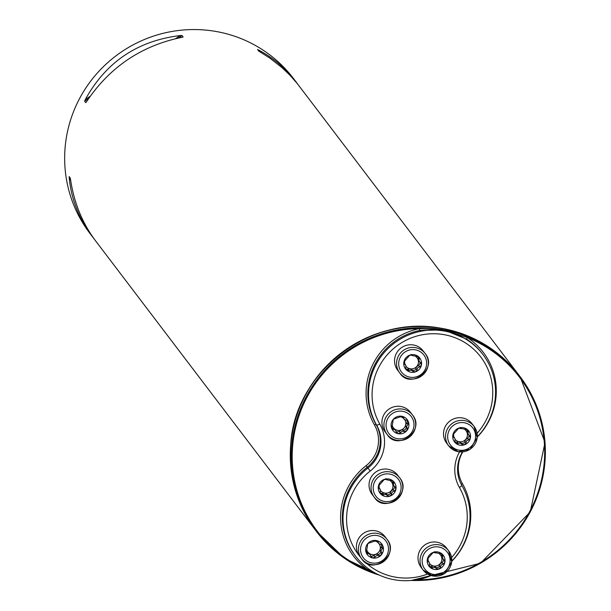 <?xml version="1.0" encoding="UTF-8"?>
<svg xmlns="http://www.w3.org/2000/svg" width="611" height="611" viewBox="0 0 611 611"><rect width="100%" height="100%" fill="white"/><g stroke="black" fill="none" stroke-linecap="round" stroke-linejoin="round"><path stroke-width="0.92" d="M519.182 375.452A127.905 125.507 142.8 0 0 519.136 375.398A127.905 125.507 142.8 0 0 442.815 328.535A127.905 125.507 142.8 0 0 310.09 386.954A127.905 125.507 142.8 0 0 315.482 530.188A127.905 125.507 142.8 0 0 315.528 530.241M94.247 239.061L89.855 233.326A127.905 125.507 -37.2 0 1 115.739 56.013A127.905 125.507 -37.2 0 1 293.509 78.536L297.84 84.272M182.956 37.088L181.566 37.408C141.393 45.749 109.797 67.057 86.77 101.342L85.739 102.663L84.654 101.227L85.357 99.486C105.986 62.039 137.582 40.731 180.153 35.553L182.055 35.537L183.117 37.019M92.612 236.961C79.155 219.044 71.357 199.438 69.219 178.129L69.18 176.61L70.273 178.045L70.624 179.985C74.122 203.066 82.516 223.466 95.812 241.169L315.482 530.188M519.136 375.398L297.206 83.486L289.881 75.184L281.801 67.462L269.94 58.175L258.636 50.996L257.544 49.56L258.911 50.186C273.438 57.938 285.887 68.6 296.274 82.172M431.076 575.562A65.553 64.323 -37.2 0 1 417.542 579.854L417.496 579.572M414.9 580.015L417.542 579.854A127.103 124.728 142.8 0 0 542.094 477.237A127.103 124.728 142.8 0 0 467.278 337.578L466.583 339.151L443.838 329.879L467.278 337.578A65.553 64.323 -37.2 0 1 477.252 437.056M377.636 574.317L369.579 570.941A65.553 64.323 -37.2 0 1 366.096 465.681A31.978 31.375 142.8 0 0 374.459 424.943A65.553 64.323 -37.2 0 1 419.306 328.665L419.788 330.459A63.949 62.757 142.8 0 0 376.025 424.385A33.574 32.948 -37.2 0 1 367.249 467.163A63.949 62.757 142.8 0 0 354.945 555.33L355.625 556.224A63.949 62.757 -37.2 0 1 367.929 468.057A33.574 32.948 142.8 0 0 376.704 425.287A63.949 62.757 -37.2 0 1 397.402 340.938A63.949 62.757 -37.2 0 1 482.965 354.571A63.949 62.757 -37.2 0 1 477.267 436.819M379.294 575.096A127.905 125.507 -37.2 0 1 316.506 531.532A127.905 125.507 -37.2 0 1 307.478 394.439A127.905 125.507 -37.2 0 1 429.793 328.076A127.905 125.507 -37.2 0 1 443.838 329.879L419.306 328.665A127.103 124.728 142.8 0 0 294.762 431.282A127.103 124.728 142.8 0 0 369.579 570.941L370.274 570.055M411.302 580.45L480.498 563.235L530.264 511.903L545.02 442.509L520.16 376.743A127.905 125.507 -37.2 0 0 443.838 329.879L419.788 330.459M462.489 451.919A33.574 32.948 142.8 0 0 461.878 485.516A63.949 62.757 -37.2 0 1 451.766 561.081M430.808 575.478A63.949 62.757 -37.2 0 1 355.625 556.224M477.084 433.314A60.756 59.618 142.8 0 0 477.519 353.066A60.756 59.618 142.8 0 0 397.371 345.536A60.756 59.618 142.8 0 0 379.843 424.171A36.775 36.087 -37.2 0 1 370.228 471.028A60.756 59.618 142.8 0 0 360.383 557.079M364.935 561.899A60.756 59.618 142.8 0 0 427.593 574.035M451.575 557.576A60.756 59.618 142.8 0 0 459.487 487.609A36.775 36.087 -37.2 0 1 459.518 451.888M412.035 355.19L409.836 355.136L403.924 361.872A8.974 8.806 -37.2 0 1 418.573 356.755A8.974 8.806 -37.2 0 1 415.472 371.862A8.974 8.806 -37.2 0 1 403.924 361.872L404.589 364.034L405.964 365.615L405.673 368.54L406.223 369.708L409.003 370.617L407.949 369.227L410.149 368.792A6.958 6.828 -37.2 0 1 406.155 366.44M413.609 345.024A15.985 15.687 142.8 0 0 397.692 370.235L399.701 372.878A15.985 15.687 -37.2 0 1 415.617 347.674A15.985 15.687 -37.2 0 1 421.926 375.696A15.985 15.687 -37.2 0 1 399.701 372.878C410.111 390.101 438.331 368.8 425.157 353.532L423.148 350.882A15.985 15.687 142.8 0 0 413.609 345.024M411.753 354.991L411.211 354.411M411.715 354.976L412.127 355.518L418.573 356.755L419.566 358.206L418.886 359.833L419.222 361.391L421.155 363.079M420.597 362.797L421.384 365.118L419.765 366.86L417.687 367.791L417.015 370.006L415.472 371.862L413.074 371.373L411.134 370.083L409.003 370.617M404.108 363.851L404.589 364.034L403.848 363.064M411.776 355.151A6.958 6.828 142.8 0 0 408.484 355.915M415.755 356.503A6.958 6.828 -37.2 0 1 410.149 368.792L412.005 369.922M404.818 363.759A6.958 6.828 -37.2 0 1 404.971 360.009M403.833 362.728L405.429 364.568M405.742 368.868L407.949 369.227M417.008 369.999L415.931 368.548L416.71 366.501L418.711 365.462L420.353 362.735M412.547 370.549L415.045 370.083L415.969 368.632M419.765 366.86L418.711 365.462M419.65 362.124L418.1 359.734L418.436 356.648M419.283 358.901L418.23 357.511M392.506 421.025L392.972 421.636L391.674 428.235L392.674 429.51L393.896 429.327L395.309 430.052L396.386 432.122L398.242 433.718A8.974 8.806 -37.2 0 1 393.362 419.238A8.974 8.806 -37.2 0 1 408.484 422.048A8.974 8.806 -37.2 0 1 398.242 433.718L400.442 432.878L402.076 431.313L404.337 431.45L403.283 430.068L404.337 431.45M382.242 419.169A15.985 15.687 142.8 0 0 385.067 431.74L387.076 434.383A15.985 15.687 -37.2 0 1 396.348 409.355A15.985 15.687 -37.2 0 1 409.301 437.201A15.985 15.687 -37.2 0 1 387.076 434.383C397.486 451.605 425.707 430.304 412.532 415.037L410.523 412.387A15.985 15.687 142.8 0 0 382.242 419.169M392.514 421.101L392.797 421.483L393.362 419.238L401.817 416.282L403.558 417.725L404.482 419.597L407.338 420.429L408.385 421.773L407.972 424.301L406.605 426.47L407.369 428.548M396.386 432.122L396.508 432.84M403.512 417.107L403.558 417.725L402.641 416.519M407.14 428.364L406.697 430.77L404.429 431.565M392.224 425.401A6.958 6.828 142.8 0 0 394.324 428.762L395.89 430.671M392.514 421.04A6.958 6.828 -37.2 0 1 394.507 418.314M399.579 416.679A6.958 6.828 -37.2 0 1 403.207 418.061M404.826 419.872A6.958 6.828 -37.2 0 1 394.324 428.762L392.216 428.044L393.278 429.434M396.394 432.046L399.388 431.488L401.099 430.014L403.283 430.068M400.442 432.878L399.388 431.488M406.804 427.952L405.895 426.799L405.681 424.79L406.918 422.911L407.316 420.421M403.413 430.22L405.238 429.64L406.414 427.479M407.972 424.301L406.918 422.911M403.917 419.001L402.466 416.458M391.62 428.09L392.216 428.044M465.987 442.96L466.659 440.737L468.736 439.805L470.355 438.072A8.974 8.806 -37.2 0 1 455.714 443.189A8.974 8.806 -37.2 0 1 458.808 428.082A8.974 8.806 -37.2 0 1 470.355 438.072L469.569 435.75L468.049 433.978L468.209 431.893L467.155 430.511L467.407 429.594M472.12 423.835A15.985 15.687 142.8 0 0 449.902 421.017A15.985 15.687 142.8 0 0 446.664 443.181L448.673 445.824A15.985 15.687 -37.2 0 1 451.911 423.66A15.985 15.687 -37.2 0 1 474.808 444.38A15.985 15.687 -37.2 0 1 448.673 445.824L458.25 451.705L470.203 449.192L477.191 437.69L474.128 426.478L472.12 423.835M461.519 443.502L464.016 443.028L464.94 441.577L465.979 442.944L464.444 444.808L462.046 444.319L460.106 443.028L457.975 443.563L455.714 443.189L454.676 441.692L455.164 439.813L454.798 438.209L453.079 436.796M452.82 436.01L453.561 436.987L452.896 434.826L458.808 428.082L461.221 428.716L460.182 427.356M460.686 427.929L461.099 428.471L467.545 429.709L468.461 430.9L468.209 431.893M470.126 436.033L469.569 435.75M457.975 443.563L456.921 442.173L459.121 441.738A6.958 6.828 142.8 0 0 465.681 439.446L467.682 438.415L469.324 435.681M461.87 443.953L460.831 442.593L459.121 441.738A6.958 6.828 -37.2 0 1 455.126 439.393M453.79 436.712A6.958 6.828 -37.2 0 1 453.942 432.955M457.456 428.861A6.958 6.828 -37.2 0 1 460.747 428.097M464.727 429.449A6.958 6.828 -37.2 0 1 465.681 439.446L464.925 441.554M468.622 435.07L467.071 432.687L467.155 430.511M468.736 439.805L467.682 438.415M468.255 431.855L467.201 430.465M452.804 435.674L454.401 437.514M454.714 441.822L456.921 442.173M386.534 479.444L384.334 479.391L378.415 486.135A8.974 8.806 -37.2 0 1 393.064 481.017A8.974 8.806 -37.2 0 1 389.963 496.117A8.974 8.806 -37.2 0 1 378.415 486.135L379.087 488.296L380.454 489.869L380.164 492.802L380.714 493.963L383.502 494.872L382.44 493.482L384.64 493.046A6.958 6.828 -37.2 0 1 380.653 490.702M388.1 469.286A15.985 15.687 142.8 0 0 372.183 494.49L374.199 497.14A15.985 15.687 -37.2 0 1 390.116 471.929A15.985 15.687 -37.2 0 1 396.417 499.951A15.985 15.687 -37.2 0 1 374.199 497.14C384.602 514.355 412.822 493.062 399.655 477.787L397.639 475.144A15.985 15.687 142.8 0 0 388.1 469.286M386.251 479.253L385.709 478.665M386.205 479.238L386.618 479.78L393.064 481.017L394.064 482.469L393.385 484.088L393.713 485.646L395.645 487.341M395.088 487.059L395.882 489.38L394.255 491.114L392.186 492.046L391.514 494.268L389.963 496.117L387.565 495.628L385.625 494.337L383.502 494.872M378.599 488.105L379.087 488.296L378.346 487.318M386.267 479.406A6.958 6.828 142.8 0 0 382.975 480.17M390.246 480.758A6.958 6.828 -37.2 0 1 384.64 493.046L386.496 494.177M379.309 488.021A6.958 6.828 -37.2 0 1 379.462 484.263M378.324 486.982L379.927 488.831M380.241 493.13L382.44 493.482M391.498 494.253L390.421 492.81L391.2 490.755L393.201 489.724L394.851 486.99M387.046 494.811L389.535 494.337L390.46 492.886M394.255 491.114L393.201 489.724M394.141 486.379L392.59 483.996L392.934 480.903M393.782 483.164L392.72 481.774M366.997 545.279L367.463 545.898L366.172 552.489L367.173 553.772L368.395 553.589L369.8 554.307L370.877 556.377L372.733 557.98A8.974 8.806 -37.2 0 1 367.853 543.5A8.974 8.806 -37.2 0 1 382.982 546.31A8.974 8.806 -37.2 0 1 372.733 557.98L374.94 557.133L376.575 555.567L378.828 555.705L377.781 554.322L378.828 555.705M356.732 543.431A15.985 15.687 142.8 0 0 359.558 555.995L361.575 558.645A15.985 15.687 -37.2 0 1 370.846 533.609A15.985 15.687 -37.2 0 1 383.792 561.456A15.985 15.687 -37.2 0 1 361.575 558.645C371.977 575.86 400.197 554.567 387.03 539.292L385.014 536.649A15.985 15.687 142.8 0 0 356.732 543.431M367.005 545.363L367.295 545.738L367.853 543.5L376.315 540.544L378.049 541.98L378.973 543.859L381.829 544.691L382.876 546.035L382.463 548.556L381.157 550.343L381.18 551.901L381.86 552.802M370.877 556.377L370.999 557.095M378.003 541.369L378.049 541.98L377.132 540.781M381.631 552.619L381.188 555.025L378.927 555.827M366.722 549.656A6.958 6.828 142.8 0 0 368.815 553.016L370.381 554.925M367.012 545.295A6.958 6.828 -37.2 0 1 368.998 542.576M374.069 540.934A6.958 6.828 -37.2 0 1 377.697 542.324M379.324 544.126A6.958 6.828 -37.2 0 1 368.815 553.016L366.715 552.306L367.769 553.696M370.892 556.308L373.879 555.743L375.589 554.276L377.781 554.322M374.94 557.133L373.879 555.743M381.302 552.214L380.386 551.053L380.179 549.052L381.409 547.166L381.806 544.676M377.911 554.483L379.737 553.902L380.905 551.741M382.463 548.556L381.409 547.166M378.415 543.263L376.964 540.712M366.111 552.352L366.715 552.306M440.485 567.214L441.157 564.999L443.227 564.06L444.854 562.326A8.974 8.806 -37.2 0 1 430.205 567.443A8.974 8.806 -37.2 0 1 433.306 552.344A8.974 8.806 -37.2 0 1 444.854 562.326L444.06 560.004L442.547 558.233L442.7 556.147L441.646 554.765L441.906 553.856M446.61 548.09A15.985 15.687 142.8 0 0 424.393 545.272A15.985 15.687 142.8 0 0 421.155 567.436L423.171 570.086A15.985 15.687 -37.2 0 1 426.402 547.922A15.985 15.687 -37.2 0 1 449.299 568.642A15.985 15.687 -37.2 0 1 423.171 570.086L432.741 575.967L444.693 573.446L451.689 561.952L448.627 550.74L446.61 548.09M436.017 567.756L438.507 567.291L439.431 565.832L440.47 567.207L438.935 569.07L436.537 568.581L434.597 567.291L432.473 567.825L430.205 567.443L429.136 565.748L429.64 564.427L429.289 562.464L427.57 561.051M427.318 560.272L428.059 561.242L427.387 559.08L433.306 552.344L435.712 552.978L434.681 551.618M435.177 552.184L435.59 552.726L442.036 553.963L443.036 555.414L442.7 556.147M444.617 560.287L444.06 560.004M432.473 567.825L431.412 566.435L433.611 566A6.958 6.828 142.8 0 0 440.172 563.709L442.173 562.67L443.823 559.936M436.361 568.215L435.33 566.855L433.611 566A6.958 6.828 -37.2 0 1 429.625 563.648M428.28 560.967A6.958 6.828 -37.2 0 1 428.433 557.217M431.946 553.123A6.958 6.828 -37.2 0 1 435.238 552.359M439.217 553.711A6.958 6.828 -37.2 0 1 440.172 563.709L439.416 565.817M443.112 559.325L441.562 556.942L441.646 554.765M443.227 564.06L442.173 562.67M442.754 556.109L441.692 554.719M427.295 559.928L428.899 561.776M429.212 566.076L431.412 566.435M180.153 35.553L175.556 38.653M90.214 96.21L85.357 99.486M182.055 35.537L178.343 38.035M88.58 98.577L84.654 101.227M69.18 176.61L70.364 178.374M69.219 178.129L70.67 180.298M260.049 51.882L258.911 50.186M462.787 451.888A31.978 31.375 142.8 0 0 462.397 483.576L461.274 484.408M462.397 483.576A65.553 64.323 -37.2 0 1 451.743 561.31M482.965 354.571L482.285 353.677A63.949 62.757 142.8 0 0 466.583 339.151M374.459 424.943L376.025 424.385L376.704 425.287L379.843 424.171M366.096 465.681L370.228 471.028M519.235 375.521A127.905 125.507 142.8 0 0 442.906 328.657C474.281 334.859 499.729 350.485 519.235 375.521L520.16 376.743A127.905 125.507 -37.2 0 1 530.272 511.85A127.905 125.507 -37.2 0 1 411.371 580.442M442.906 328.657A127.905 125.507 142.8 0 0 310.189 387.076A127.905 125.507 142.8 0 0 315.574 530.31C297.274 505.671 288.957 477.909 290.63 447.023C292.631 374.688 368.746 312.924 442.899 328.642M461.878 485.516L459.487 487.609M415.465 349.828A14.068 13.809 142.8 0 0 399.395 368.127A14.068 13.809 142.8 0 0 423.11 372.534A14.068 13.809 142.8 0 0 415.465 349.828M404.65 364.041L403.84 362.972M409.042 370.556L407.988 369.174M419.696 366.837L418.65 365.447M416.977 369.93L415.931 368.548M419.238 358.94L418.184 357.557M386.343 422.461A14.068 13.809 142.8 0 0 404.444 438.11A14.068 13.809 142.8 0 0 409.301 414.434A14.068 13.809 142.8 0 0 386.343 422.461M400.449 432.809L399.395 431.419M393.331 429.403L392.277 428.021M407.904 424.309L406.857 422.927M403.535 417.779L402.55 416.488M458.823 450.116A14.068 13.809 142.8 0 0 474.884 431.817A14.068 13.809 142.8 0 0 451.178 427.41A14.068 13.809 142.8 0 0 458.823 450.116M468.668 439.783L467.621 438.4M465.949 442.883L464.902 441.493M453.622 436.987L452.812 435.926M458.013 443.51L456.959 442.12M389.955 474.09A14.068 13.809 142.8 0 0 373.894 492.39A14.068 13.809 142.8 0 0 397.601 496.796A14.068 13.809 142.8 0 0 389.955 474.09M379.141 488.296L378.339 487.234M383.532 494.818L382.478 493.428M394.194 491.091L393.14 489.709M391.475 494.192L390.421 492.81M393.728 483.202L392.674 481.819M360.834 546.715A14.068 13.809 142.8 0 0 378.935 562.372A14.068 13.809 142.8 0 0 383.8 538.696A14.068 13.809 142.8 0 0 360.834 546.715M374.94 557.064L373.894 555.682M367.822 553.665L366.776 552.275M382.402 548.571L381.348 547.189M378.026 542.041L377.04 540.743M433.314 574.371A14.068 13.809 142.8 0 0 449.375 556.071A14.068 13.809 142.8 0 0 425.668 551.672A14.068 13.809 142.8 0 0 433.314 574.371M443.166 564.045L442.112 562.655M440.447 567.138L439.393 565.755M428.112 561.249L427.31 560.18M432.504 567.764L431.45 566.382M379.332 575.119L344.421 558.255L315.574 530.31M412.891 371.007L411.86 369.647M406.934 428.166L405.895 426.799M387.389 495.261L386.358 493.902M381.424 552.42L380.386 551.053"/></g></svg>
